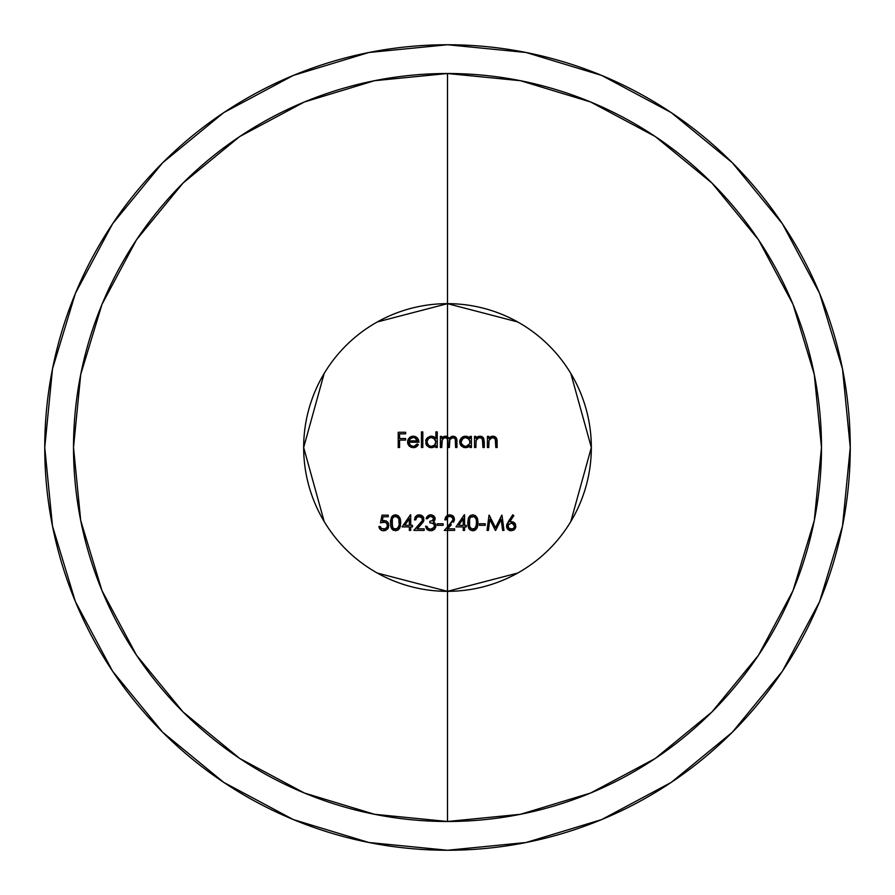 <?xml version="1.0" encoding="UTF-8"?>
<svg xmlns="http://www.w3.org/2000/svg" width="895" height="895" viewBox="0 0 895 895"><rect width="100%" height="100%" fill="white"/><g stroke="black" fill="none" stroke-linecap="round" stroke-linejoin="round"><path stroke-width="1.34" d="M448.384 514.994L451.74 515.151L453.217 516.202L454.369 520.096L453.463 522.266L454.369 520.084L454.134 517.668L451.729 515.151L447.5 515.352L447.5 517.131L447.5 515.352L446.213 516.359L444.86 519.872L446.236 519.872L447.5 517.131L447.5 526.976L453.038 519.883M448.373 516.605L451.08 516.605L452.836 518.294M449.771 516.359L447.5 517.131L446.571 518.395L447.5 517.131L447.5 526.976L444.278 530.411L447.5 530.411L447.5 526.976L444.278 530.411L447.5 530.411L447.5 591.338A143.838 143.838 0 0 1 303.662 447.5A143.838 143.838 0 0 1 447.5 303.662A143.838 143.838 0 0 0 303.662 447.5A143.838 143.838 0 0 0 447.5 591.338L447.5 821.487A373.987 373.987 0 0 1 73.513 447.5A373.987 373.987 0 0 1 447.5 73.513L447.5 436.693L444.401 436.324L441.738 438.304L441.738 436.38L440.374 436.38L440.374 447.5L441.738 447.5L442.32 439.411L444.781 437.599L447.5 438.639L447.5 515.352L447.5 438.639L447.992 447.5L449.357 447.5L449.861 439.534L452.959 437.543L455.264 438.841L455.6 447.5L456.965 447.5L456.327 437.935L454.996 436.626L452.523 436.234L449.122 438.863L447.5 436.693L447.5 303.662L517.668 321.943M453.038 519.85L453.004 518.854M451.348 524.783L447.545 528.844L451.348 524.783M782.375 671.261L732.289 732.289L782.375 671.261L819.596 601.63L842.508 526.07L850.25 447.5A402.75 402.75 0 0 1 447.5 850.25A402.75 402.75 0 0 1 44.75 447.5L52.492 526.07L75.404 601.63L112.625 671.261L162.711 732.289L112.703 671.362M517.668 573.057L447.5 591.338L377.332 573.057M324.191 521.561L303.662 447.5L324.191 373.439M377.332 321.943L447.5 303.662L447.5 73.513L520.465 80.707L590.622 101.985L655.274 136.543L711.95 183.05L655.274 136.543M437.252 523.776L437.252 525.331L443.103 525.331L443.103 523.776L437.252 523.776L437.252 525.331L437.252 523.776L443.103 523.776L437.252 523.776M417.864 516.628L421.679 517.288L422.462 520.476L413.837 530.411L424.174 530.411L424.174 528.844L417.092 528.844L422.988 522.3L423.917 520.118L422.753 516.191L419.386 514.793L415.761 516.359L414.419 519.872L415.783 519.872L416.746 517.422L419.319 516.359L422.395 518.294L422.373 520.745L413.837 530.411L424.174 530.411L424.174 528.844L417.092 528.844L423.682 521.002L423.693 517.69L422.753 516.191L419.386 514.793L417.339 515.207L415.761 516.359L414.419 519.872L415.783 519.872L416.343 517.959L418.245 516.493L421.657 517.265M392.032 529.158L391.227 527.849L395.5 530.802L398.118 529.985L399.796 527.983L400.591 520.264L398.118 515.609L393.957 515.061L391.305 517.578L390.567 525.331L391.227 527.849L393.655 530.411L392.48 529.627M426.389 444.949L429.231 447.321L432.587 447.578L435.887 445.576L435.887 447.5L437.252 447.5L437.252 431.882L435.887 431.882L435.887 438.528L433.963 436.794L430.327 436.268L427.385 437.744L426.02 439.613L425.863 443.853L428.492 446.963L430.506 447.634M415.728 445.531L414.206 446.191L417.104 443.987L415.728 445.531M418.245 439.255L415.705 436.715L412.036 436.29L408.87 438.259L407.583 441.973L408.053 444.3L411.118 447.366L416.108 446.985L418.323 444.625L417.104 443.987L416.164 445.173L417.104 443.987L418.323 444.625L416.902 446.437L418.144 444.938M415.381 447.332L416.925 446.415L413.188 447.69L415.381 447.332M410.223 445.251L409.295 443.92L411.062 445.867L413.009 446.325L410.223 445.251L408.959 442.231L418.905 442.231L418.625 440.217M398.219 432.274L398.219 447.5L399.584 447.5L399.584 440.083L405.636 440.083L405.636 438.528L399.584 438.528L399.584 433.84L405.636 433.84L405.636 432.274L398.219 432.274L398.219 447.5L398.219 432.274L405.636 432.274L398.219 432.274M421.444 436.581L421.444 447.5L422.809 447.5L422.809 431.882L421.444 431.882L421.444 447.5L421.444 436.581M383.273 515.184L388.262 515.184L382.02 515.184L380.464 522.792L383.81 522.02L386.427 522.904L387.255 524.056L387.211 526.864L385.163 528.934L383.619 529.236L381.427 528.497L380.263 526.506L378.898 526.506L379.357 528.128L381.852 530.511L383.541 530.802L387.401 529.247L388.855 525.432L387.58 521.942L385.946 520.8L382.266 520.745L383.094 516.751L388.262 516.751L388.262 515.184L382.02 515.184L380.464 522.792L383.81 522.02L386.427 522.904L387.255 524.056L387.211 526.864L386.394 528.084L383.619 529.236L381.427 528.497L380.263 526.506L378.898 526.506L379.357 528.128L381.852 530.511L383.541 530.802L385.689 530.411L388.486 527.502L388.575 523.62L387.58 521.942L385.946 520.8L382.266 520.745L383.094 516.751L388.262 516.751L388.262 515.184L388.262 516.751L383.094 516.751M410.436 514.793L402.123 526.898L409.339 526.898L409.339 530.411L410.715 530.411L410.715 526.898L412.472 526.898L412.472 525.331L410.715 525.331L410.715 514.793L402.123 526.898L409.339 526.898L409.339 530.411L410.715 530.411L410.715 526.898L412.472 526.898L412.472 525.331L410.715 525.331L410.715 514.793M429.712 516.482L432.788 516.997L433.639 518.093L432.43 520.655L429.835 521.237L429.835 522.792L433.035 523.508L434.131 524.615L434.232 527.289L430.64 529.236L428.101 528.408L426.915 526.305L425.539 526.305L427.418 529.773L431.703 530.701L434.433 529.325L435.798 526.831L435.664 524.481L433.325 521.886L434.657 520.521L435.004 517.892L433.829 515.967L430.663 514.793L427.575 515.99L426.132 518.697L427.497 518.697L429.712 516.482M452.814 520.756L447.5 526.976L450.185 524.112L447.5 526.976L447.5 530.411L454.626 530.411L454.626 528.844L447.545 528.844M655.274 758.457L711.95 711.95L655.274 758.457L590.622 793.015L520.465 814.293L447.5 821.487L447.5 530.411L454.626 530.411L454.626 528.844L454.626 530.411M570.809 373.439L591.338 447.5L570.809 521.561M487.025 530.411L488.401 530.411L489.856 519.424L495.371 530.411L501.166 519.458L502.632 530.411L503.997 530.411L501.983 515.184L495.506 527.67L489.028 515.184L487.025 530.411L488.401 530.411L487.025 530.411L489.028 515.184M475.458 515.654L477.214 517.914L475.458 515.654L472.784 514.793L470.11 515.688L468.465 517.836L467.705 522.803L468.521 527.86L470.121 529.918L472.784 530.802L477.169 527.793L478.042 522.803L477.583 518.887L475.458 515.654L472.784 514.793L470.11 515.688L468.465 517.836L467.705 522.803L469.069 528.811M474.529 436.38L474.529 447.5L475.894 447.5L476.106 440.497L477.561 438.337L479.888 437.543L482.371 438.751L482.92 447.5L484.284 447.5L483.77 438.382L482.125 436.659L480.134 436.178L477.751 436.738L475.894 438.382L475.894 436.38L474.529 436.38L474.529 447.5L474.529 436.38L475.894 436.38L474.529 436.38M471.408 436.38L470.043 436.38L470.043 438.438L466.787 436.301L463.341 436.581L460.187 439.579L459.694 441.906L460.187 444.278L463.431 447.332L466.933 447.534L470.043 445.576L470.043 447.5L471.408 447.5L471.408 436.38L470.043 436.38L471.408 436.38L471.408 447.5L470.043 447.5L471.408 447.5M487.417 436.38L487.417 447.5L488.782 447.5L488.983 440.497L490.449 438.337L492.776 437.543L495.259 438.751L495.808 447.5L497.172 447.5L496.647 438.382L495.002 436.659L493.011 436.178L490.65 436.738L488.782 438.382L488.782 436.38L487.417 436.38L487.417 447.5L487.417 436.38L488.782 436.38L487.417 436.38L487.417 447.5L488.782 447.5L488.983 440.497L490.449 438.337L492.776 437.543L495.259 438.751L495.808 447.5L497.172 447.5L496.311 437.812L493.011 436.178L490.65 436.738L488.782 438.382L488.782 436.38M464.304 514.793L455.991 526.898L463.207 526.898L463.207 530.411L464.572 530.411L464.572 526.898L466.329 526.898L466.329 525.331L464.572 525.331L464.304 514.793L455.991 526.898L464.304 514.793L455.991 526.898L463.207 526.898L463.207 530.411L464.572 530.411L464.572 526.898L466.329 526.898L466.329 525.331L464.572 525.331L464.572 514.793L464.572 525.331M479.407 523.776L479.407 525.331L485.269 525.331L485.269 523.776L479.407 523.776L479.407 525.331L485.269 525.331L485.269 523.776L479.407 523.776L485.269 523.776L485.269 525.331L479.407 525.331M515.721 527.479L512.701 530.556L515.587 527.893L515.576 524.38L513.171 521.964L509.814 521.774L513.831 515.621L512.779 514.793L506.604 525.343L507.286 528.732L510.016 530.668L514.054 529.874L515.889 526.461M223.739 782.375L162.711 732.289L223.739 782.375L293.37 819.596L368.93 842.508L447.5 850.25L526.07 842.508L601.63 819.596L671.261 782.375L732.289 732.289L671.362 782.297M671.261 112.625L732.289 162.711L671.261 112.625L601.63 75.404L526.07 52.492L447.5 44.75L368.93 52.492L293.37 75.404L223.739 112.625L162.711 162.711L112.625 223.739L162.711 162.711L223.638 112.703M112.625 223.739L75.404 293.37L52.492 368.93L44.75 447.5A402.75 402.75 0 0 1 447.5 44.75A402.75 402.75 0 0 1 850.25 447.5L842.508 368.93L819.596 293.37L782.375 223.739L732.289 162.711L782.297 223.638M711.95 711.95L758.457 655.274L711.95 711.95M758.457 239.726L711.95 183.05L758.457 239.726L793.015 304.378L814.293 374.535L821.487 447.5L814.293 520.465L793.015 590.622L758.457 655.274M239.726 136.543L183.05 183.05L136.543 239.726L183.05 183.05L239.726 136.543L304.378 101.985L374.535 80.707L447.5 73.513A373.987 373.987 0 0 1 821.487 447.5A373.987 373.987 0 0 1 447.5 821.487L374.535 814.293L304.378 793.015L239.726 758.457L183.05 711.95L239.726 758.457M136.543 655.274L183.05 711.95L136.543 655.274L101.985 590.622L80.707 520.465L73.513 447.5L80.707 374.535L101.985 304.378L136.543 239.726M447.5 591.338A143.838 143.838 0 0 0 591.338 447.5A143.838 143.838 0 0 0 447.5 303.662A143.838 143.838 0 0 1 591.338 447.5A143.838 143.838 0 0 1 447.5 591.338M405.636 433.84L405.636 432.274L405.636 433.84L399.584 433.84L399.584 438.528L399.584 433.84M405.636 438.528L399.584 438.528L405.636 438.528L405.636 440.083L405.636 438.528M399.584 440.083L399.584 447.5L399.584 440.083L405.636 440.083M398.219 447.5L399.584 447.5L398.219 447.5M414.933 445.956L416.164 445.173L414.933 445.956M407.941 444.032L409.306 446.202L413.188 447.69L409.328 446.225L407.941 444.021M408.881 438.248L407.583 441.973L408.321 439.076M407.706 440.732L407.907 439.982M414.877 436.402L417.696 438.371L415.705 436.715L413.221 436.178L409.82 437.286M410.816 436.67L413.221 436.178M418.905 442.231L408.959 442.231L409.295 443.909L408.959 442.231L418.905 442.231L417.696 438.371L418.603 440.139M412.461 437.61L410.425 438.595L413.289 437.543L415.123 437.912L417.54 440.866L409.093 440.866L417.54 440.866L414.687 437.756L417.54 440.866L409.093 440.866L409.63 439.579M409.843 439.232L409.093 440.866M409.295 443.909L409.049 443.092L409.295 443.909M408.959 442.231L409.049 443.092M418.591 440.083L418.826 441.112M416.779 437.409L417.696 438.371M414.497 436.301L415.112 436.469L414.497 436.301M410.76 436.704L412.024 436.29M407.706 443.182L407.583 441.973M413.188 447.69L409.328 446.225M416.119 446.974L414.687 447.534M418.323 444.625L417.372 445.99M410.973 438.181L409.608 439.613L411.666 437.834M413.993 437.599L412.382 437.633M422.809 431.882L421.444 431.882L422.809 431.882L422.809 447.5L421.444 447.5L422.809 447.5L422.809 435.764M437.252 431.882L435.887 431.882L437.252 431.882L437.252 440.553M437.252 442.824L437.252 439.445M435.887 447.5L437.252 447.5L435.887 447.5L435.887 445.576L435.887 447.5M433.806 447.198L431.345 447.69L433.795 447.198L435.887 445.576L433.538 447.31M434.791 446.627L433.84 447.187M427.027 445.777L430.45 447.634M429.242 447.321L426.859 445.587M432.822 436.357L435.887 438.528L433.963 436.794L431.39 436.178L427.385 437.744L425.785 440.228M425.651 440.743L427.374 437.744L431.535 436.189M435.887 431.882L435.887 438.528L435.887 431.882M430.506 446.247L428.347 445.151L427.06 443.036L428.436 445.229L426.915 441.917L428.325 438.718L430.596 437.61L433.113 437.845L431.401 437.543L434.657 438.874L435.887 441.962L435.529 440.161L433.113 437.845L431.401 437.543L428.996 438.214L427.452 439.837M434.444 445.218L435.887 441.962L434.444 445.218L431.39 446.325L433.292 445.934M435.294 444.222L435.652 443.439M435.015 437.543L435.887 438.528M433.952 436.794L434.511 437.14M437.252 443.07L437.252 447.5M434.209 438.472L435.887 441.962L433.862 438.226M429.779 446.034L431.088 446.314M428.336 438.718L426.915 441.917M435.887 441.962L434.5 445.173L431.737 446.314M440.374 442.331L440.374 436.38L440.374 447.5L440.374 436.38L441.738 436.38L441.738 438.304L443.282 436.749M445.576 436.178L444.401 436.324L448.552 437.666L445.576 436.178L446.918 436.413M449.122 438.863L450.722 436.984L453.194 436.178L450.274 437.353L449.122 438.863L448.54 437.644M456.752 439.098L456.965 441.47L456.327 437.935L453.194 436.178M456.965 447.5L455.6 447.5L456.965 447.5L456.864 439.68M456.965 443.752L456.965 444.457M455.6 441.47L455.6 447.5L455.264 438.841L455.6 441.47L455.264 438.841L454.291 437.856L455.264 438.841L452.959 437.543L454.291 437.856L451.964 437.7L449.872 439.534L451.964 437.7M449.402 441.671L449.737 439.837M449.357 447.5L449.357 443.17L449.357 447.5L447.992 447.5L449.357 447.5M447.936 440.318L447.992 446.639M445.352 437.543L447.534 438.707M447.947 440.541L446.829 437.968M441.738 442.824L441.738 447.5L441.839 441.078L443.26 438.293L445.341 437.543L444.289 437.722M440.374 447.5L441.738 447.5L440.374 447.5L440.374 444.144M442.343 439.367L441.839 441.09M446.281 437.689L447.064 438.147M447.992 444.625L447.992 443.629M447.992 446.739L447.992 446.023M449.626 440.172L449.357 445.262M453.642 437.61L452.959 437.543M451.885 436.391L452.523 436.234M470.043 445.576L470.043 447.5L470.043 445.576L467.973 447.198L465.501 447.69L461.585 446.18L464.203 447.556M468.98 446.594L467.682 447.31M464.404 436.279L468.007 436.693L470.043 438.438L470.043 436.38L470.043 438.438L468.711 437.107L465.545 436.178L461.238 438.035L459.694 441.906L461.014 445.598M460.5 444.893L460.187 444.278M460.187 439.579L461.921 437.42M465.545 436.178L467.917 436.659M469.159 439.266L465.557 437.543L468.644 438.718L470.043 441.962L469.696 440.183L467.19 437.823L464.706 437.621L462.458 438.74L465.557 437.543L468.588 438.662L469.976 441.168L469.674 443.786L466.373 446.258L468.622 445.207M465.031 446.303L462.536 445.173L461.171 442.846L461.462 440.139L463.129 438.226L461.059 441.917L461.652 439.769M463.968 446.046L461.473 443.73M462.323 438.874L461.764 439.579M462.245 437.174L463.341 436.581M459.817 440.687L460.589 445.028M469.092 446.515L465.501 447.69M469.953 442.913L469.674 443.786M465.758 446.325L466.362 446.258M461.619 439.814L461.059 441.917M478.903 436.324L481.924 436.559L483.434 437.812L484.284 441.817L483.445 437.823L481.935 436.57L477.751 436.738L475.894 438.382L475.894 436.38M476.979 437.252L478.288 436.503M484.284 447.5L484.284 441.817L484.284 447.5L482.92 447.5L484.284 447.5M482.92 442.264L482.92 447.5L482.763 439.736L481.689 438.024L482.908 441.257M478.668 437.744L481.678 438.024L479.888 437.543L477.561 438.337L478.657 437.744L476.106 440.497L477.561 438.337M475.894 447.5L474.529 447.5L475.894 447.5L476.106 440.497L477.572 438.337M482.897 441L482.763 439.736M482.17 436.682L480.134 436.178M477.684 436.771L478.31 436.491M476.744 437.454L475.894 438.382M489.833 437.263L491.489 436.402M491.791 436.312L494.801 436.559L497.038 439.725L497.172 447.5L495.808 447.5L495.808 442.264M495.785 441.123L494.566 438.024L491.534 437.744M491.791 437.666L488.983 440.497L488.782 447.5L487.417 447.5M491.858 437.655L488.983 440.497L488.782 443.472M492.776 437.543L492.004 437.621M495.785 441L495.64 439.736M496.3 437.8L497.172 441.817M495.047 436.682L493.011 436.178M491.21 436.491L490.65 436.738M385.935 520.8L387.569 521.93L385.946 520.8M388.575 523.609L388.486 527.491L387.401 529.247M381.863 530.511L380.364 529.549L381.852 530.511M379.357 528.128L380.364 529.56L378.898 526.506L380.263 526.506L381.427 528.497L385.163 528.934M387.49 525.421L386.439 522.904L385.186 522.199L380.464 522.792L382.02 515.184M382.087 522.255L383.81 522.02M387.255 524.067L387.49 525.376M387.211 526.864L386.64 527.815M381.415 528.486L380.263 526.506M388.486 527.491L388.027 528.419M382.266 520.745L384.1 520.454M390.578 520.096L390.41 522.837M399.64 528.274L400.759 522.803L399.796 527.983L397.951 530.086L399.796 527.983L398.118 529.974L395.5 530.802L391.216 527.815M400.568 520.107L400.759 522.803L399.864 517.757L398.118 515.609L395.5 514.793L392.95 515.598L391.249 517.679M391.395 517.388L391.976 516.505M392.592 515.867L395.579 514.793M399.852 517.746L400.591 520.264M400.546 525.667L400.401 526.327M391.82 521.494L392.368 518.675L393.565 517.064L395.545 516.359L393.587 517.042L392.379 518.641M392.357 518.697L391.876 520.823M398.846 519.01L397.548 517.086L395.545 516.359L397.548 517.086L398.778 518.832L399.192 525.186M399.394 522.714L399.304 521.047M398.801 518.899L399.315 524.347M397.671 517.187L394.494 516.538L396.597 516.538L398.778 518.832M397.85 528.251L398.812 526.618L396.317 529.146M394.538 529.057L397.648 528.43L399.271 524.75L398.353 527.614M396.843 528.956L393.531 528.497L392.301 526.763L391.775 522.792L392.334 526.842M395.545 529.236L393.297 528.296L392.301 526.763L393.531 528.497M391.853 520.979L392.849 527.77M392.301 526.763L392.368 518.675M412.472 525.331L412.472 526.898L410.715 526.898M410.715 530.411L409.339 530.411L409.339 526.898M409.339 525.331L404.808 525.331L409.339 525.331L409.339 518.72L404.808 525.331L409.339 518.72L409.339 525.331L404.808 525.331L409.339 518.72L409.339 525.331M416.052 518.563L415.783 519.872L414.419 519.827M414.855 517.769L415.761 516.359M416.779 515.509L421.232 515.117L423.749 517.858M420.907 524.783L417.092 528.844L424.174 528.844L424.174 530.411L413.837 530.411L422.339 520.812M422.552 520.14L422.395 518.294L420.594 516.583M416.746 517.422L416.119 518.406M422.619 519.447L422.395 518.306M422.753 516.18L423.917 520.118M417.339 515.207L418.11 514.938M414.956 517.545L415.75 516.37M427.497 518.697L428.627 517.042L430.674 516.359L428.627 517.042L427.497 518.697L426.132 518.697L427.497 518.697L428.75 516.941M432.542 530.489L434.433 529.325L435.887 525.88L434.981 523.183L433.325 521.886L435.104 518.753L433.829 515.967L430.663 514.793L428.951 515.106L426.154 518.597M432.598 515.184L434.59 516.907M434.713 517.142L434.959 517.746M433.829 515.967L435.104 518.753L434.198 521.158M435.082 519.212L433.325 521.886L435.004 523.217M435.831 526.596L434.444 529.314L431.714 530.701L428.94 530.556L426.714 529.068M425.539 526.305L426.915 526.305L425.539 526.305L427.072 529.46L429.32 530.668L426.177 528.229M429.298 529.046L430.64 529.236L428.101 528.408L426.915 526.305M434.522 526.014L433.381 528.341L430.64 529.236L434.22 527.289L434.131 524.615L434.478 526.517M429.835 522.792L433.035 523.508L434.131 524.615L433.046 523.508L429.835 522.792L429.835 521.237L429.835 522.792L432.609 523.284M433.381 519.872L433.493 517.791L430.674 516.359L432.788 516.997L433.739 518.742L432.419 520.666L433.739 518.742L432.43 520.655L429.835 521.237L432.43 520.655M433.695 519.189L432.788 516.997M429.51 516.549L428.627 517.042M433.739 518.742L433.493 517.791L433.739 518.742M434.22 527.289L434.444 526.674M430.618 529.236L432.128 529.023M434.914 528.777L431.714 530.701M435.507 527.726L435.798 526.819L435.507 527.726M434.981 523.183L435.675 524.481M433.325 521.886L434.254 522.434M435.004 519.659L434.086 521.27M430.64 514.793L431.647 514.894M426.635 517.254L426.344 517.959M426.132 518.697L426.277 518.138M443.103 525.331L443.103 523.776L443.103 525.331L437.252 525.331L443.103 525.331M444.86 519.872L446.236 519.872L444.86 519.872L445.52 517.31L447.5 515.352L449.827 514.793L453.217 516.202L451.729 515.151M454.134 517.668L453.217 516.214L454.425 519.324L454.134 517.668M454.38 520.062L454.425 519.324M451.08 516.605L449.76 516.359L452.143 517.31L453.06 519.447L450.185 524.112L452.132 521.908M466.329 525.331L466.329 526.898L464.572 526.898L464.572 530.411L463.207 530.411M463.207 518.72L463.207 525.331L458.676 525.331L463.207 525.331L463.207 518.72L458.676 525.331L463.207 518.72L463.207 525.331L458.676 525.331L462.368 519.95M459.638 523.933L458.676 525.331M477.885 525.32L477.169 527.804L474.652 530.399L472.784 530.802L470.121 529.918L467.85 525.387M470.748 515.285L468.566 517.623M477.248 517.981L477.606 518.977M472.784 530.802L475.48 529.929L477.169 527.793L478.042 522.803M476.185 529.303L474.205 530.578M476.162 519.1L474.853 517.109L472.84 516.359L474.865 517.109L476.039 518.776L476.677 522.792L476.106 526.618L474.943 528.43L471.575 528.956L469.606 526.808L469.573 518.865L470.759 517.131L472.84 516.359L470.759 517.142L469.573 518.887L469.103 524M474.943 528.43L476.106 526.618L476.587 521.058M474.742 528.587L476.554 524.716L476.308 519.57M475.032 517.254L474.137 516.65M469.562 526.696L471.508 528.934L474.115 528.956M469.372 526.081L470.781 528.475L472.84 529.236L471.575 528.956M469.148 524.727L469.573 518.865L469.069 522.792M477.371 518.272L477.583 518.887M471.732 516.56L470.759 517.142L474.238 516.706L476.039 518.776L474.361 516.773L472.84 516.359L474.361 516.773M469.573 518.865L470.759 517.131M469.316 525.835L469.159 524.839M476.543 520.745L476.554 524.716L474.708 528.621L471.721 529.023L469.439 526.327M495.506 527.67L489.229 515.184L495.506 527.67L501.782 515.184M503.997 530.411L501.983 515.184L503.997 530.411L502.632 530.411L503.997 530.411M495.673 530.411L501.166 519.458L495.673 530.411L501.166 519.458L502.632 530.411M489.856 519.424L488.401 530.411L489.856 519.424L495.371 530.411M512.779 514.793L508.237 521.74L512.779 514.793L513.831 515.621L509.814 521.774L511.425 521.628M513.036 516.829L509.814 521.774M515.162 523.609L511.392 521.628M513.238 521.998L514.591 522.937M511.146 530.802L507.778 529.37L506.536 526.159L507.823 529.426L509.803 530.612M508.181 521.83L506.536 526.159L507.096 523.743M512.298 523.362L511.101 523.183L513.473 524.022L514.535 526.215L512.387 523.396L513.909 524.459L514.535 526.215L513.529 528.386L511.224 529.236L513.517 528.397L514.535 526.215L514.289 527.39M509.881 528.99L511.224 529.236L508.908 528.374L507.901 526.215L508.908 528.374L512.432 529.034L508.718 528.207L508.125 525.063L511.101 523.183L508.125 525.063L508.83 524.034M508.17 527.423L507.901 526.215M507.286 528.732L506.536 526.159L506.962 524.067M506.883 527.938L506.626 527.077M510.072 530.679L509.009 530.287M515.576 524.38L515.039 528.9M513.417 528.475L512.432 529.034M511.101 523.183L512.399 523.396"/></g></svg>
